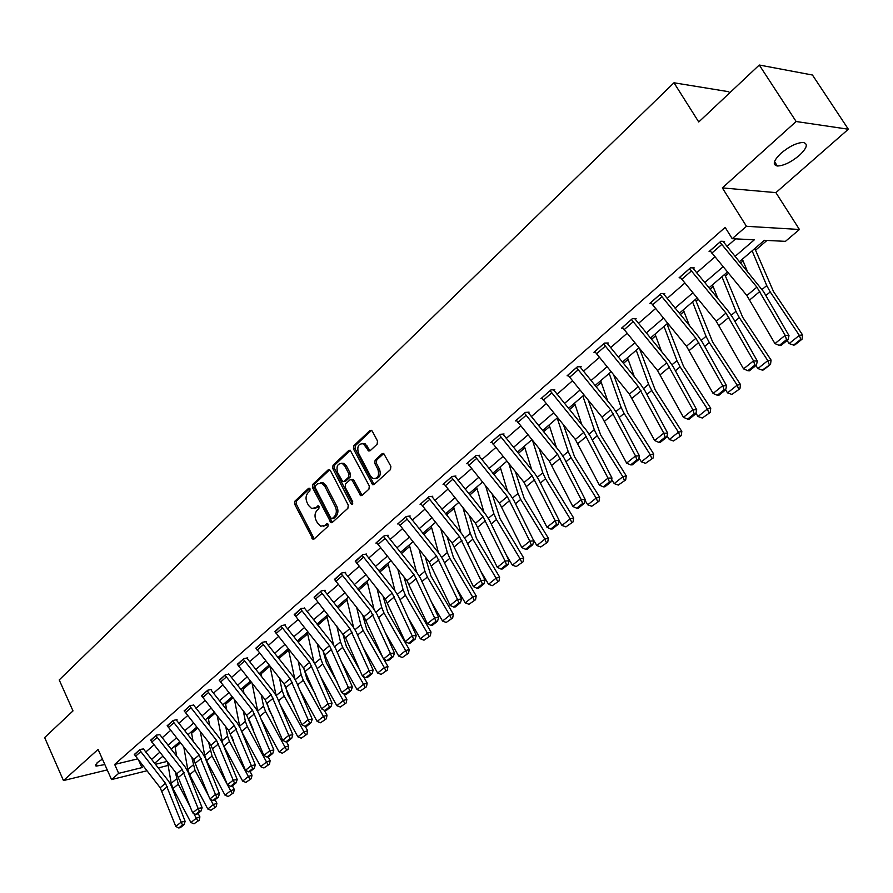 <?xml version="1.0" encoding="UTF-8"?>
<svg xmlns="http://www.w3.org/2000/svg" width="893" height="893" viewBox="0 0 893 893"><rect width="100%" height="100%" fill="white"/><g stroke="black" fill="none" stroke-linecap="round" stroke-linejoin="round"><path stroke-width="1.34" d="M310.061 488.862L308.487 488.382L294.969 501.107L294.657 504.177L312.918 539.227L314.135 538.97L327.91 526.446L328.144 524.269L327.441 523.588L324.751 525.397L320.699 526.223L317.484 523.075L316.033 520.217C314.403 516.299 314.749 512.995 317.06 510.316L318.846 508.675L319.069 506.498L318.388 505.829L315.709 507.659L311.601 508.485L308.498 505.405L307.058 502.569C305.439 498.674 305.774 495.381 308.074 492.679L309.838 491.027L310.061 488.862M781.074 153.205C773.494 160.573 772.266 164.837 777.356 166.009C783.708 165.774 791.031 162.236 799.347 155.404C807.071 147.992 808.332 143.684 803.142 142.456C796.723 142.746 789.367 146.329 781.074 153.205M102.416 759.117L97.17 762.667L96.042 766.127L104.849 764.575M377.125 444.223L377.493 440.986L372.303 431.185L371.477 430.314L369.903 430.549L353.807 445.696L353.461 448.9L372.638 484.698L374.1 484.464L390.509 469.551L390.877 466.302L383.689 453.454L382.126 453.677L375.116 460.141L374.77 463.355L377.862 469.26C379.558 475.735 377.918 478.815 372.939 478.503L370.495 476.014L358.461 453.041C356.798 446.5 358.461 443.441 363.473 443.843L368.63 450.943L370.16 450.708L377.125 444.223M759.273 65.022L812.451 75.023L848.35 129.228L796.132 121.515L759.273 65.022L698.75 121.984L673.981 82.781L59.217 679.93L73.003 710.895L44.65 737.573L63.459 780.56L98.085 749.417L111.547 779.567L118.669 773.36L114.661 764.419L725.161 227.391L732.215 238.699L746.459 226.297L799.425 229.479L785.438 241.356L764.397 240.306L739.527 261.638M796.132 121.515L722.337 187.898L746.459 226.297M330.399 470.578L329.495 469.651L328.099 469.908L312.762 484.352L312.438 487.455L330.979 522.74L332.263 522.483L347.902 508.273L348.248 505.125L330.399 470.578M333.033 465.253L348.75 450.463L350.235 450.217L369.3 485.948L368.954 489.141L362.056 495.403L360.649 495.648L352.344 480.568L351.429 479.63L350 479.876L345.513 484.028L345.178 487.187L352.768 501.855L351.563 504.244L350.893 503.574L332.709 468.401L333.033 465.253L334.641 465.108L350.357 450.318L348.75 450.463M63.459 780.56L107.238 769.911M729.581 92.972L728.766 91.711L673.981 82.781M114.661 764.419L137.511 758.916M145.715 752.073L153.942 744.907M162.113 737.808L170.596 730.429M178.868 723.23L187.608 715.628M195.991 708.339L204.988 700.503M213.483 693.113L222.759 685.054M231.376 677.553L240.931 669.248M249.66 661.646L259.506 653.073M268.369 645.371L278.516 636.542M287.501 628.728L297.972 619.619M307.08 611.694L317.886 602.295M327.128 594.258L338.268 584.569M347.645 576.409L359.142 566.408M368.664 558.125L380.53 547.8M390.185 539.394L402.442 528.734M412.253 520.206L424.901 509.2M434.869 500.526L447.929 489.163M458.053 480.356L471.549 468.624M481.829 459.672L495.771 447.538M506.231 438.441L520.641 425.905M531.279 416.651L546.181 403.692M556.998 394.282L572.402 380.876M583.397 371.309L599.348 357.434M610.533 347.701L627.042 333.346M638.428 323.445L655.507 308.587M667.093 298.496L684.797 283.103M696.596 272.834L714.925 256.894M726.947 246.435L735.642 238.866M143.371 748.97L140 749.439L134.452 754.719M159.747 734.671L156.387 735.106L150.716 740.498M172.572 720.941L199.172 755.031L215.481 794.469L219.466 793.754L205.122 757.777L202.186 752.732L176.825 720.64L177.015 719.591L173.119 720.472L167.326 725.987M193.569 705.146L190.209 705.515L184.304 711.152M201.483 695.658L207.143 690.758L234.357 725.518L251.324 765.58L255.331 764.91L240.384 728.375L237.359 723.23L211.395 690.479L211.596 689.396L207.689 690.222L201.651 695.993M228.887 674.293L225.549 674.595L219.377 680.488M237.326 664.292L243.242 659.168L271.137 694.665L288.807 735.374L292.815 734.76L277.232 697.634L274.118 692.399L247.517 658.945L247.741 657.84L243.822 658.621L237.505 664.649M261.895 642.804L290.147 678.713L308.185 719.747L312.215 719.166L296.286 681.739L293.116 676.459L266.192 642.647L266.427 641.52L262.497 642.268L256.057 648.452M274.821 631.485L281.016 626.127L309.614 662.383L328.032 703.762L332.051 703.204L315.787 665.486L312.561 660.15L285.302 625.971L285.537 624.821L281.619 625.546L275.022 631.876M304.468 608.289L301.175 608.434L294.433 614.909M320.554 591.479L349.9 628.583L369.122 670.643L373.151 670.141L356.162 631.809L352.824 626.373L324.873 591.434L325.13 590.251L321.201 590.909L314.303 597.551M344.966 572.926L345.624 572.346L341.695 572.982L334.641 579.78M365.94 554.609L366.621 554.017L362.692 554.609L355.481 561.585M383.51 536.403L414.051 574.768L434.59 617.878L438.608 617.487L420.424 578.217L416.919 572.614L387.841 536.481L388.131 535.231L384.213 535.789L375.875 543.078L376.824 542.944M409.452 516.612L410.166 515.987L406.259 516.5L397.709 523.979L398.691 523.845M432.033 496.899L432.759 496.251L428.852 496.731L420.09 504.389L421.105 504.266M455.173 476.683L455.932 476.025L452.025 476.46L443.04 484.319L444.089 484.196M478.916 455.955L479.686 455.274L475.79 455.664L466.581 463.724L467.664 463.612M503.272 434.679L504.065 433.987L500.18 434.322L490.726 442.593L491.853 442.493M528.276 412.845L529.08 412.142L525.218 412.421L515.507 420.916L516.679 420.815M553.939 390.431L554.776 389.705L550.925 389.928L540.957 398.646L542.163 398.568M580.305 367.414L581.164 366.666L577.325 366.833L567.088 375.786L568.35 375.73M607.385 343.76L608.267 342.99L604.449 343.091L593.934 352.3L595.24 352.255M635.224 319.448L636.129 318.656L632.344 318.701L621.528 328.166L622.89 328.133M663.845 294.444L664.783 293.641L661.01 293.607L649.892 303.341L651.321 303.341M693.292 268.737L694.252 267.9L690.512 267.8L679.071 277.812L680.566 277.846M723.587 242.282L724.58 241.423L720.874 241.244L709.087 251.547L710.661 251.614M175.162 747.385L180.419 742.876M191.627 733.276L197.554 728.197M208.437 718.865L215.046 713.206M225.616 704.153L232.939 697.88M243.164 689.128L251.234 682.219M261.102 673.757L269.943 666.189M279.431 658.063L288.618 650.193M298.173 642.011L307.661 633.874M317.841 625.156L327.139 617.186M338.023 607.865L347.076 600.118M358.685 590.173L367.469 582.638M379.849 572.045L388.355 564.756M401.526 553.481L409.742 546.438M423.74 534.449L431.643 527.674M446.5 514.937L454.091 508.441M469.852 494.945L477.096 488.739M493.796 474.429L500.672 468.546M518.375 453.376L524.861 447.828M543.591 431.777L549.664 426.575M569.488 409.597L575.125 404.763M596.077 386.814L601.257 382.383M623.403 363.406L628.092 359.388M651.488 339.351L655.663 335.779M667.562 325.588L668.69 324.617M680.366 314.615L683.993 311.512M696.071 301.153L698.181 299.345M710.069 289.165L713.116 286.564M725.384 276.049L728.532 273.358M740.643 262.977L743.065 260.901M755.534 250.219L766.964 240.429M722.337 187.898L775.905 192.631L848.35 129.228M775.905 192.631L799.425 229.479M168.141 765.39L158.228 767.958M735.14 256.347L754.328 239.804L732.215 238.699M118.669 773.36L141.976 767.623L143.405 766.395M151.497 759.418L159.769 752.286M167.962 745.22L176.479 737.875M184.784 730.72L193.558 723.163M201.974 715.907L211.016 708.116M219.544 700.759L228.854 692.734M237.505 685.277L247.104 677.006M255.867 669.449L265.757 660.932M274.653 653.263L284.845 644.478M293.864 636.698L304.379 627.634M313.521 619.753L324.371 610.41M333.647 602.407L344.832 592.762M354.253 584.647L365.795 574.701M375.361 566.463L387.272 556.194M396.972 547.822L409.273 537.229M419.13 528.734L431.821 517.784M441.834 509.155L454.95 497.859M465.119 489.085L478.67 477.409M488.996 468.501L503.005 456.435M513.497 447.382L527.975 434.913M538.646 425.704L553.615 412.812M564.476 403.457L579.948 390.107M590.987 380.597L607.006 366.789M618.235 357.111L634.811 342.823M646.242 332.966L663.399 318.176M675.041 308.152L692.812 292.826M704.666 282.612L723.073 266.75M146.865 770.782L111.547 779.567M155.36 764.319L166.991 761.45M727.427 272.019L708.975 287.836M697.098 298.028L679.283 313.298M667.618 323.311L650.428 338.056M638.964 347.89L622.354 362.134M611.091 371.789L595.051 385.553M583.977 395.052L568.473 408.347M557.589 417.69L542.587 430.549M531.893 439.724L517.382 452.171M506.856 461.19L492.824 473.223M482.477 482.108L468.892 493.751M458.701 502.502L445.562 513.765M435.527 522.372L422.802 533.288M412.923 541.761L400.6 552.332M390.877 560.67L378.933 570.917M369.356 579.133L357.78 589.056M348.348 597.149L337.141 606.76M327.831 614.741L317.004 624.107M307.795 631.92L297.257 640.962M288.227 648.709L278.002 657.482M269.094 665.118L259.182 673.623M250.397 681.158L240.786 689.407M232.113 696.841L222.781 704.845M214.231 712.179L205.178 719.948M196.739 727.181L187.954 734.716M179.627 741.86L171.088 749.182M162.872 756.226L154.589 763.336M138.739 760.479L141.976 767.623M314.258 508.552L317.305 507.47L315.709 507.659M318.779 506.097L317.305 507.47M323.355 526.256L326.347 525.184L324.751 525.397M327.831 523.845L326.347 525.184M309.793 488.482L296.576 500.928L296.264 503.987L314.247 538.87M328.099 469.908L329.673 469.751L314.369 484.185L314.046 487.288L332.341 522.416M315.53 485.669L315.307 487.846L330.734 517.973L332.33 518.487L334.239 516.746C336.605 514.044 336.962 510.707 335.31 506.744L324.695 486.093L321.726 483.102L317.406 483.906L315.53 485.669M332.241 518.554L333.937 518.275L332.33 518.487M320.576 482.789L323.333 482.923L326.302 485.915L336.907 506.554C338.559 510.517 338.213 513.843 335.846 516.545L333.937 518.275M351.73 479.597L353.025 479.463L353.952 480.401L362.078 495.392M334.641 465.108L334.317 468.245L352.768 503.775M344.765 465.99L342.376 463.545C337.576 463.277 336.002 466.302 337.643 472.643L342.711 481.584L344.118 481.338L348.594 477.186L348.94 474.016L344.765 465.99L346.372 465.833L343.984 463.389L341.427 463.244M343.972 481.45L345.725 481.16L344.118 481.338M346.372 465.833L350.547 473.848L350.201 477.018L345.725 481.16M362.391 443.486L365.081 443.709L370.126 450.742M375.618 478.659C379.916 477.867 381.188 474.685 379.469 469.093L377.862 469.26M382.126 453.677L383.722 453.532L376.723 459.984L376.366 463.199L379.469 469.093M369.903 430.549L371.51 430.415L355.414 445.562L355.068 448.755L374.1 484.464M194.015 823.781L199.228 820.22L194.015 823.781L190.912 822.542L172.996 788.541L171.199 783.34L167.605 762.231M190.388 807.071L178.276 784.154L175.262 771.943M171.423 749.607L171.322 748.981M190.912 822.542L196.293 818.234L193.748 813.423M197.788 820.779L196.293 818.234L199.898 816.849L199.228 820.22M198.079 813.411L199.898 816.849M174.905 745.912L176.702 756.293M139.487 749.897L165.473 783.306L181.156 822.118L185.141 821.37L171.356 785.952L168.498 780.984L143.237 748.68M134.307 754.418L160.204 787.726L175.798 826.449L181.156 822.118L182.485 824.953L178.723 827.978L180.308 827.677L184.07 824.652L182.485 824.953M184.07 824.652L185.141 821.37M175.798 826.449L178.723 827.978M210.938 810.275L216.229 806.647L210.938 810.275L207.801 809.025L189.595 774.733L187.764 769.498L183.835 747.195M208.705 796.02L194.998 770.246L191.761 757.231M207.801 809.025L213.282 804.626L210.435 799.268M214.778 807.205L213.282 804.626L216.899 803.254L216.229 806.647M215.046 799.782L216.899 803.254M191.359 731.791L193.044 741.157M228.217 796.478L233.598 792.794L228.217 796.478L225.047 795.216L206.551 760.635L204.676 755.355L200.389 731.791M225.047 795.216L230.651 790.729L212.065 756.047L208.594 742.172M232.147 793.341L230.651 790.729L234.267 789.367L233.598 792.794M232.392 785.862L234.267 789.367M208.169 717.38L209.699 725.663M155.851 735.575L182.139 769.32L198.134 808.444L202.119 807.718L188.055 772.021L185.164 767.009L159.601 734.37M150.571 740.197L176.758 773.829L192.654 812.853L198.134 808.444L199.463 811.313L195.623 814.405L197.208 814.103L201.048 811.023L199.463 811.313M201.048 811.023L202.119 807.718M192.654 812.853L195.623 814.405M167.17 725.674L193.669 759.642L209.877 798.978L215.481 794.469L216.809 797.371L212.88 800.53L214.476 800.24L218.405 797.092L216.809 797.371M218.405 797.092L219.466 793.754M209.877 798.978L212.88 800.53M245.876 782.38L251.346 778.629L245.876 782.38L242.662 781.107L223.261 744.974M222.67 743.512L217.278 716.019M242.662 781.107L248.388 776.519L229.512 741.547L227.581 736.212L225.784 726.757M249.895 779.165L248.388 776.519L252.016 775.18L251.346 778.629M231.901 736.892L233.642 741.19M250.085 771.608L252.016 775.18M225.326 702.657L226.699 709.779M263.926 767.969L269.485 764.162L263.926 767.969L260.678 766.685L241.903 732.081M239.871 727.226L234.502 699.855M260.678 766.685L266.527 761.997L247.35 726.712L245.374 721.343L243.331 710.973M268.034 764.687L266.527 761.997L270.144 760.68L269.485 764.162M249.314 720.104L253.188 729.525M268.079 756.873L270.144 760.68M242.874 687.621L244.035 693.504M282.378 753.234L288.026 749.361L282.378 753.234L279.085 751.939L260.834 718.564M257.742 711.341L252.083 683.279M279.085 751.939L285.068 747.151L265.567 711.565L263.547 706.151L261.236 694.799M286.575 749.886L285.068 747.151L288.685 745.845L288.026 749.361M267.074 702.891L269.217 710.348L273.28 717.749M286.474 741.804L288.685 745.845M260.789 672.25L261.727 676.816M189.662 705.995L216.575 740.431L233.207 780.181L237.203 779.5L222.558 743.233L219.578 738.143L193.413 704.811M184.137 710.828L210.949 745.153L227.481 784.791L233.207 780.181L234.535 783.128L230.528 786.353L232.124 786.074L236.132 782.86L234.535 783.128M236.132 782.86L237.203 779.5M227.481 784.791L230.528 786.353M201.494 695.692L228.619 730.329L245.475 770.291L251.324 765.58L252.663 768.572L248.555 771.865L250.163 771.597L254.259 768.304L252.663 768.572M254.259 768.304L255.331 764.91M245.475 770.291L248.555 771.865M224.969 675.108L252.54 710.259L269.853 750.645L273.861 750.008L258.602 713.172L255.532 707.982L228.72 673.947M219.209 680.142L246.669 715.181L263.87 755.467L269.853 750.645L271.193 753.681L266.996 757.052L268.603 756.795L272.8 753.424L271.193 753.681M272.8 753.424L273.861 750.008M263.87 755.467L266.996 757.052M301.242 738.176L306.98 734.236L301.242 738.176L297.905 736.87L280.246 704.811M276.06 695.256L270.021 666.278M297.905 736.87L304.033 731.97L284.208 696.071L282.132 690.613L279.531 678.234M305.54 734.749L304.033 731.97L307.65 730.686L306.98 734.236M285.302 685.757L287.847 694.866L293.931 705.883M305.261 726.389L307.65 730.686M279.107 656.534L279.777 659.704M237.348 664.325L265.132 699.699L282.679 740.308L288.807 735.374L290.147 738.455L285.86 741.904L287.457 741.648L291.754 738.21L290.147 738.455M291.754 738.21L292.815 734.76M282.679 740.308L285.86 741.904M320.542 722.772L326.369 718.765L320.542 722.772L317.16 721.455L300.16 690.825M294.79 678.836L288.316 648.831M317.16 721.455L323.422 716.443L303.263 680.22L301.142 674.728L298.206 661.244M324.929 719.267L323.422 716.443L327.039 715.181L326.369 718.765M303.988 668.556L306.902 679.048L315.196 693.939M324.282 710.248L327.039 715.181M297.838 640.471L298.206 642.134M255.867 648.072L284.007 683.859L301.923 724.792L308.185 719.747L309.536 722.872L305.149 726.4L306.757 726.165L311.144 722.638L309.536 722.872M311.144 722.638L312.215 719.166M301.923 724.792L305.149 726.4M340.278 707.01L346.216 702.925L340.278 707.01L336.851 705.693L320.587 676.615M313.934 662.048L307.315 632.344M336.851 705.693L343.258 700.558L322.764 664.012L320.598 658.476L317.294 643.808M344.765 703.427L343.258 700.558L346.875 699.319L346.216 702.925M323.121 651.12L326.391 662.863L337.108 681.928M343.671 693.615L346.875 699.319M274.843 631.53L303.319 667.663L321.625 708.919L328.032 703.762L329.372 706.932L324.885 710.538L326.492 710.315L330.99 706.709L329.372 706.932M330.99 706.709L332.051 703.204M321.625 708.919L324.885 710.538M360.471 690.892L366.51 686.728L360.471 690.892L357.01 689.552L341.572 662.182M333.524 644.891L326.782 615.645M357.01 689.552L363.563 684.295L342.711 647.414L340.49 641.844L336.784 625.926M365.07 687.219L363.563 684.295L367.168 683.078L366.51 686.728M342.689 633.316L346.339 646.298L359.678 669.862M363.484 676.581L367.168 683.078M300.539 608.993L329.517 645.684L348.337 687.398L352.355 686.862L335.735 648.843L332.464 643.451L304.267 607.887M294.232 614.507L323.087 651.075L341.773 692.678L348.337 687.398L349.688 690.613L345.089 694.308L346.696 694.095L351.295 690.401L349.688 690.613M351.295 690.401L352.355 686.862M341.773 692.678L345.089 694.308M381.155 674.382L387.294 670.152L381.155 674.382L377.639 673.032L363.116 647.514M353.561 627.332L346.707 598.556M377.639 673.032L384.347 667.663L363.127 630.436L360.85 624.821L356.698 607.575M385.854 670.632L384.347 667.663L387.942 666.468L387.294 670.152M362.67 615.031L366.755 629.342L382.974 657.761M383.756 659.123L387.942 666.468M314.09 597.138L345.535 637.725L362.413 676.057L369.122 670.643L370.483 673.914L365.773 677.698L367.38 677.486L372.091 673.713L370.483 673.914M372.091 673.713L373.151 670.141M362.413 676.057L365.773 677.698M402.319 657.482L408.57 653.174L402.319 657.482L398.758 656.121L385.274 632.624M374.067 609.372L367.09 581.075M398.758 656.121L405.634 650.617L384.035 613.056L381.702 607.396L377.047 588.721M407.141 653.643L405.634 650.617L409.217 649.457L408.57 653.174M383.097 596.256L387.651 611.995L409.217 649.457M341.037 573.563L370.774 611.069L390.42 653.475L394.449 653.017L377.069 614.373L373.687 608.881L344.743 572.491M334.417 579.356L364.031 616.728L383.543 659.023L390.42 653.475L391.77 656.801L386.948 660.675L388.567 660.485L393.389 656.612L391.77 656.801M393.389 656.612L394.449 653.017M383.543 659.023L386.948 660.675M423.996 640.181L430.359 635.783L423.996 640.181L420.38 638.808L408.056 617.498M395.041 590.976L387.953 563.17M420.38 638.808L427.423 633.17L405.433 595.263L403.056 589.559L397.843 569.343M428.93 636.24L427.423 633.17L431.006 632.032L430.359 635.783M403.971 576.967L409.05 594.225L431.006 632.032M362.022 555.2L392.15 593.142L412.231 635.894L416.261 635.47L398.479 596.513L395.041 590.965L365.706 554.151M355.235 561.139L385.24 598.935L405.188 641.576L412.231 635.894L413.593 639.276L408.648 643.239L410.255 643.06L415.2 639.098L413.593 639.276M415.2 639.098L416.261 635.47M405.188 641.576L408.648 643.239M446.21 622.443L452.684 617.967L446.21 622.443L442.548 621.059L431.509 602.161M416.518 572.112L409.329 544.853M442.548 621.059L449.759 615.288L427.367 577.023L424.923 571.274L419.096 549.418M451.266 618.414L449.759 615.288L453.331 614.183L452.684 617.967M425.302 557.12L430.962 576.018L453.331 614.183M383.532 536.436L376.589 542.52L406.974 580.707L427.367 623.705L434.59 617.878L435.94 621.316L430.884 625.379L432.491 625.223L437.559 621.148L435.94 621.316M437.559 621.148L438.608 617.487M427.367 623.705L430.884 625.379M468.959 604.282L475.567 599.705L468.959 604.282L465.253 602.887L455.676 586.623M438.485 552.756L431.207 526.077M465.253 602.887L472.643 596.959L449.838 558.337L447.326 552.555L440.807 528.924M474.15 600.141L472.643 596.959L476.203 595.888L475.567 599.705M447.092 536.715L453.421 557.366L476.203 595.888M405.534 517.125L436.498 555.937L457.506 599.415L461.525 599.069L442.906 559.464L439.345 553.805L409.195 516.109M398.423 523.354L429.243 562.021L450.094 605.387L457.506 599.415L458.857 602.898L453.666 607.073L455.274 606.927L460.464 602.753L458.857 602.898M460.464 602.753L461.525 599.069M450.094 605.387L453.666 607.073M492.289 585.663L499.02 580.997L492.289 585.663L488.527 584.245L480.568 570.873M460.978 532.864L453.633 506.844M488.527 584.245L496.106 578.173L472.866 539.193L470.287 533.355L463.009 507.827M497.602 581.421L496.106 578.173L499.645 577.135L499.02 580.997M469.372 515.696L476.438 538.256L499.645 577.135M428.115 497.368L459.504 536.637L481.003 580.483L485.011 580.171L465.945 540.243L462.328 534.527L431.754 496.374M420.815 503.752L452.07 542.877L473.402 586.601L481.003 580.483L482.354 584.022L477.029 588.297L478.637 588.174L483.961 583.899L482.354 584.022M483.961 583.899L485.011 580.171M473.402 586.601L477.029 588.297M516.21 566.564L523.064 561.809L516.21 566.564L512.392 565.146L506.264 554.933M484.006 512.437L476.616 487.131M512.392 565.146L520.161 558.918L496.475 519.559L493.84 513.676L485.703 486.093M521.657 562.21L520.161 558.918L523.689 557.913L523.064 561.809M492.143 494.052L500.047 518.654L523.689 557.913M451.278 477.108L483.102 516.846L505.092 561.061L509.099 560.793L489.576 520.53L485.892 514.77L454.883 476.136M443.788 483.66L475.478 523.242L497.301 567.334L505.092 561.061L506.454 564.666L500.995 569.053L502.603 568.93L508.061 564.555L506.454 564.666M508.061 564.555L509.099 560.793M497.301 567.334L500.995 569.053M540.745 546.974L547.733 542.118L540.745 546.974L536.86 545.545L532.797 538.825M507.592 491.429L500.18 466.916M536.86 545.545L544.842 539.149L520.697 499.421L517.985 493.494L508.887 463.69M546.326 542.509L544.842 539.149L548.347 538.189L547.733 542.118M515.417 471.738L524.247 498.551L548.347 538.189M475.02 456.334L507.302 496.541L529.828 541.125L533.824 540.912L513.821 500.314L510.07 494.488L478.603 455.385M467.34 463.054L499.477 503.105L521.825 547.576L529.828 541.125L531.179 544.797L525.575 549.295L527.183 549.206L532.775 544.708L531.179 544.797M532.775 544.708L533.824 540.912M521.825 547.576L525.575 549.295M565.905 526.881L573.038 521.925L565.905 526.881L561.976 525.43L559.118 520.764M531.737 469.83L524.347 446.199M561.976 525.43L570.169 518.878L545.545 478.76L542.765 472.788L532.574 440.573M571.643 522.305L570.169 518.878L573.652 517.951L573.038 521.925M539.193 448.71L549.072 477.934L573.652 517.951M499.388 435.014L532.139 475.701L555.2 520.675L559.197 520.507L538.691 479.563L534.874 473.681L502.949 434.087M491.507 441.912L524.113 482.443L546.996 527.294L555.2 520.675L556.562 524.403L550.802 529.024L552.399 528.946L558.158 524.336L556.562 524.403M558.158 524.336L559.197 520.507M546.996 527.294L550.802 529.024M591.746 506.253L599.024 501.196L591.746 506.253L587.75 504.802L585.015 500.37M556.462 447.594L549.128 424.934M587.75 504.802L596.156 498.071L571.04 457.551L568.182 451.534L557.21 418.002M597.64 501.553L596.156 498.071L599.627 497.178L599.024 501.196M563.494 424.934L574.545 456.781L599.627 497.178M524.403 413.124L557.634 454.325L581.265 499.678L585.239 499.555L564.22 458.276L560.324 452.338L527.919 412.22M516.321 420.201L549.385 461.234L572.837 506.465L581.265 499.678L582.616 503.473L576.711 508.217L578.296 508.162L584.201 503.418L582.616 503.473M584.201 503.418L585.239 499.555M572.837 506.465L576.711 508.217M618.269 485.078L625.692 479.909L618.269 485.078L614.217 483.604L611.616 479.441M581.801 424.688L574.567 403.123M614.217 483.604L622.845 476.695L597.227 435.784L594.291 429.723L582.861 396.001M624.319 480.255L622.845 476.695L626.283 475.857L625.692 479.909M588.308 400.354L600.71 435.058L626.283 475.857M541.783 397.932L550.11 390.699L583.81 432.357L608.021 478.112L611.984 478.034L590.429 436.409L586.467 430.415L553.571 389.772M541.805 397.965L575.338 439.468L599.37 485.089L608.021 478.112L609.372 481.974L603.311 486.841L604.896 486.808L610.957 481.941L609.372 481.974M610.957 481.941L611.984 478.034M599.37 485.089L603.311 486.841M645.516 463.333L653.084 458.053L645.516 463.333L641.397 461.848L638.941 457.953M607.742 401.08L600.676 380.719M641.397 461.848L650.26 454.749L624.107 413.426L621.093 407.32L609.193 373.419M651.723 458.377L650.26 454.749L653.676 453.957L653.084 458.053M613.658 374.915L627.567 412.756L653.676 453.957M576.465 367.581L610.689 409.809L635.526 455.943L639.466 455.932L617.353 413.95L613.312 407.889L579.903 366.722M567.937 375.049L601.994 417.098L626.629 463.11L635.526 455.943L636.876 459.884L630.637 464.885L632.222 464.873L638.45 459.873L636.876 459.884M638.45 459.873L639.466 455.932M626.629 463.11L630.637 464.885M673.501 440.986L681.236 435.594L673.501 440.986L669.326 439.49L667.038 435.896M634.331 376.734L627.489 357.725M669.326 439.49L678.434 432.19L651.734 390.453L648.631 384.303L636.24 350.223M679.886 435.884L678.434 432.19L681.817 431.453L681.236 435.594M639.522 348.571L655.161 389.839L681.817 431.453M603.568 343.861L638.316 386.624L663.789 433.161L667.718 433.217L645.025 390.877L640.895 384.749L606.961 343.024M594.805 351.541L629.386 394.126L654.647 440.539L663.789 433.161L665.14 437.168L658.721 442.325L660.295 442.336L666.703 437.19L665.14 437.168M666.703 437.19L667.718 433.217M654.647 440.539L658.721 442.325M702.278 418.024L710.169 412.499L702.278 418.024L698.025 416.506L695.915 413.225M661.557 351.608L655.038 334.105M698.025 416.506L707.39 409.005L680.12 366.856L676.927 360.649L664.024 326.391M708.841 412.778L707.39 409.005L710.739 408.313L710.169 412.499M666.926 323.902L683.513 366.286L710.739 408.313M631.429 319.493L666.725 362.804L692.856 409.742L696.752 409.854L673.456 367.168L669.248 360.973L634.767 318.667M631.463 319.538L622.443 327.418L657.538 370.517L683.446 417.321L692.856 409.742L694.196 413.827L687.599 419.118L689.162 419.152L695.759 413.861L694.196 413.827M695.759 413.861L696.752 409.854M683.446 417.321L687.599 419.118M731.858 394.405L739.929 388.756L731.858 394.405L727.538 392.875L725.607 389.906M689.441 325.632L683.335 309.826M727.538 392.875L737.171 385.162L709.31 342.577L706.028 336.326L692.577 301.901M738.6 389.013L737.171 385.162L740.487 384.526L739.929 388.756M695.413 299.468L712.67 342.075L740.487 384.526M660.083 294.422L695.926 338.302L722.75 385.653L726.623 385.832L702.702 342.778L698.404 336.516L663.354 293.63M660.106 294.467L650.841 302.582L686.483 346.227L713.072 393.445L722.75 385.653L724.089 389.806L717.302 395.253L718.854 395.32L725.629 389.873L724.089 389.806M725.629 389.873L726.623 385.832M713.072 393.445L717.302 395.253M762.276 370.115L763.593 369.881L770.536 364.333L762.276 370.115L757.9 368.563L755.913 365.572M718.005 298.775L712.435 284.867M757.9 368.563L767.813 360.627L739.326 317.618L735.944 311.322L721.935 276.718M769.23 364.567L767.813 360.627L771.072 360.058L770.536 364.333M724.703 274.352L742.652 317.182L771.072 360.058M689.552 268.637L725.976 313.097L753.513 360.861L757.364 361.107L732.773 317.685L728.398 311.367L692.756 267.867M680.019 276.986L716.253 321.257L743.556 368.887L753.513 360.861L754.842 365.103L747.865 370.707L749.406 370.796L756.382 365.192L754.842 365.103M756.382 365.192L757.364 361.107M743.556 368.887L747.865 370.707M793.598 345.111L794.882 344.899L802.037 339.206L800.742 339.407L793.598 345.111L789.133 343.559L787.113 340.523M747.24 270.959L742.362 259.204M789.133 343.559L799.335 335.388L770.224 291.933L766.741 285.581L752.129 250.821M800.742 339.407L799.335 335.388L802.561 334.886L802.037 339.206M754.819 248.522L773.505 291.564L802.561 334.886M719.881 242.103L756.896 287.155L785.181 335.333L788.999 335.656L763.727 291.877L723.006 241.344M710.069 250.699L746.883 295.55L774.934 343.593L785.181 335.333L786.51 339.653L779.321 345.435L780.85 345.546L788.039 339.786L786.51 339.653M788.039 339.786L788.999 335.656M774.934 343.593L779.321 345.435M309.536 488.27L308.487 488.382M327.541 523.633L326.537 523.767M318.511 505.884L317.484 506.007M313.488 538.01L311.891 538.222M296.264 503.987L294.657 504.177M296.576 500.928L294.969 501.107M331.571 521.557L329.975 521.758M314.046 487.288L312.438 487.455M314.369 484.185L312.762 484.352M335.846 516.545L334.239 516.746M336.907 506.554L335.31 506.744M326.302 485.915L324.695 486.093M361.285 494.521L359.689 494.7M353.952 480.401L352.344 480.568M352.489 503.373L350.893 503.574M334.317 468.245L332.709 468.401M350.201 477.018L348.594 477.186M350.547 473.848L348.94 474.016M369.367 449.905L367.76 450.05M367.358 446.087L365.75 446.221M376.366 463.199L374.77 463.355M376.723 459.984L375.116 460.141M373.296 483.593L371.7 483.76M355.068 448.755L353.461 448.9M355.414 445.562L353.807 445.696M172.996 788.541L178.276 784.154M171.199 783.34L176.468 778.93M139.498 749.93L134.33 754.462M165.473 783.306L160.204 787.726M167.382 786.621L162.102 791.031M140.636 751.783L135.457 756.304M189.595 774.733L194.998 770.246M187.764 769.498L193.145 765M206.551 760.635L212.065 756.047M204.676 755.355L210.179 750.756M155.873 735.609L150.582 740.23M182.139 769.32L176.758 773.829M184.07 772.668L178.689 777.167M157.023 737.484L151.732 742.105M172.595 720.986L167.192 725.708M199.172 755.031L193.669 759.642M201.137 758.414L195.623 763.013M173.755 722.872L168.353 727.583M223.886 746.224L229.512 741.547M221.966 740.911L227.581 736.212M241.646 731.456L247.35 726.712M239.625 726.143L245.374 721.343M259.896 716.286L265.567 711.565M257.675 711.062L263.547 706.151M189.673 706.039L184.159 710.861M216.575 740.431L210.949 745.153M218.562 743.847L212.936 748.546M190.856 707.937L185.331 712.759M234.357 725.518L228.619 730.329M236.377 728.956L230.628 733.756M208.337 692.678L202.689 697.612M224.991 675.141L219.22 680.187M252.54 710.259L246.669 715.181M254.594 713.73L248.712 718.642M226.208 677.084L220.437 682.118M278.549 700.771L284.208 696.071M276.227 695.558L282.132 690.613M271.137 694.665L265.132 699.699M273.213 698.17L267.208 703.193M244.481 661.133L238.576 666.278M297.637 684.898L303.263 680.22M295.259 679.651L301.142 674.728M261.917 642.837L255.878 648.117M290.147 678.713L284.007 683.859M292.268 682.241L286.117 687.387M263.167 644.813L257.128 650.082M317.16 668.667L322.764 664.012M314.738 663.365L320.598 658.476M309.614 662.383L303.319 667.663M311.757 665.955L305.462 671.212M282.288 628.125L276.104 633.517M337.141 652.046L342.711 647.414M334.663 646.711L340.49 641.844M300.561 609.026L294.244 614.551M329.517 645.684L323.087 651.075M331.705 649.278L325.264 654.669M301.856 611.046L295.527 616.561M357.591 635.046L363.127 630.436M355.068 629.665L360.85 624.821M320.565 591.523L314.102 597.171M349.9 628.583L343.314 634.108M352.132 632.222L345.535 637.725M321.882 593.555L315.408 599.203M378.532 617.632L384.035 613.056M375.953 612.207L381.702 607.396M341.059 573.596L334.44 579.39M370.774 611.069L364.031 616.728M373.04 614.741L366.275 620.389M342.387 575.65L335.757 581.443M399.986 599.795L405.433 595.263M397.352 594.325L403.056 589.559M362.033 555.245L355.258 561.172M392.15 593.142L385.24 598.935M394.449 596.848L387.529 602.63M363.395 557.321L356.608 563.237M421.954 581.522L427.367 577.023M419.264 576.007L424.923 571.274M414.051 574.768L406.974 580.707M416.395 578.508L409.295 584.435M384.905 538.535L377.951 544.607M444.468 562.802L449.838 558.337M441.722 557.232L447.326 552.555M405.556 517.17L398.445 523.398M436.498 555.937L429.243 562.021M438.876 559.721L431.609 565.794M406.962 519.279L399.83 525.508M467.552 543.603L472.866 539.193M464.74 537.988L470.287 533.355M428.138 497.412L420.837 503.797M459.504 536.637L452.07 542.877M461.927 540.455L454.47 546.683M429.566 499.544L422.255 505.929M491.228 523.923L496.475 519.559M488.348 518.264L493.84 513.676M451.3 477.152L443.81 483.705M483.102 516.846L475.478 523.242M485.569 520.697L477.922 527.082M452.74 479.318L445.25 485.859M515.507 503.73L520.697 499.421M512.56 498.026L517.985 493.494M475.043 456.379L467.363 463.087M507.302 496.541L499.477 503.105M509.814 500.437L501.966 506.978M476.516 458.555L468.825 465.264M540.421 483.013L545.545 478.76M537.407 477.264L542.765 472.788M499.41 435.058L491.541 441.946M532.139 475.701L524.113 482.443M534.695 479.641L526.647 486.361M500.906 437.257L493.025 444.145M565.995 461.748L571.04 457.551M562.903 455.943L568.182 451.534M524.425 413.169L516.344 420.246M557.634 454.325L549.385 461.234M560.235 458.288L551.974 465.197M525.955 415.401L517.851 422.467M592.249 439.914L597.227 435.784M589.09 434.065L594.291 429.723M583.81 432.357L575.338 439.468M586.455 436.376L577.972 443.464M551.662 392.953L543.346 400.209M619.217 417.489L624.107 413.426M615.98 411.584L621.093 407.32M576.487 367.626L567.959 375.093M610.689 409.809L601.994 417.098M613.391 413.861L604.684 421.139M578.072 369.903L569.533 377.359M646.934 394.449L651.734 390.453M643.619 388.488L648.631 384.303M603.601 343.905L594.827 351.585M638.316 386.624L629.386 394.126M641.074 390.721L632.121 398.211M605.208 346.205L596.424 353.874M675.421 370.762L680.12 366.856M672.016 364.757L676.927 360.649M666.725 362.804L657.538 370.517M669.538 366.945L660.329 374.636M633.092 321.86L624.073 329.74M704.711 346.406L709.31 342.577M701.217 340.345L706.028 336.326M695.926 338.302L686.483 346.227M698.795 342.488L689.329 350.402M661.78 296.822L652.493 304.926M734.85 321.346L739.326 317.618M731.267 315.229L735.944 311.322M689.586 268.681L680.042 277.031M725.976 313.097L716.253 321.257M728.9 317.328L719.155 325.465M691.282 271.059L681.739 279.397M765.859 295.561L770.224 291.933M762.187 289.388L766.741 285.581M719.914 242.148L710.091 250.743M756.896 287.155L746.883 295.55M759.887 291.431L749.852 299.814M721.644 244.559L711.821 253.132M777.356 166.009L774.521 161.588M96.042 766.127L95.462 764.81M314.001 539.071L312.918 539.227M332.14 522.595L330.979 522.74M323.333 482.923L321.726 483.102M361.944 495.503L360.649 495.648M353.025 479.463L351.429 479.63M352.445 504.143L351.563 504.244M343.984 463.389L342.376 463.545M370.026 450.82L368.63 450.943M365.081 443.709L363.473 443.843M373.988 484.553L372.638 484.698"/></g></svg>
